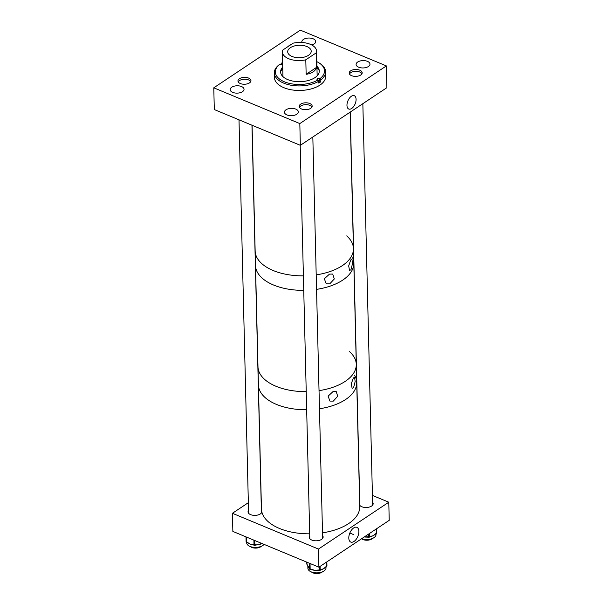 <?xml version="1.0" encoding="UTF-8"?>
<svg xmlns="http://www.w3.org/2000/svg" width="603" height="603" viewBox="0 0 603 603"><rect width="100%" height="100%" fill="white"/><g stroke="black" fill="none" stroke-linecap="round" stroke-linejoin="round"><path stroke-width="0.9" d="M351.67 108.48A7.206 3.927 112.6 0 0 355.891 101.44A7.206 3.927 112.6 0 0 354.165 95.666A7.206 3.927 112.6 0 0 351.376 96.254A7.206 3.927 112.6 0 0 347.2 103.068A7.206 3.927 112.6 0 0 348.632 108.97A7.206 3.927 112.6 0 0 351.67 108.48M295.772 109.09A6.942 3.678 -1.4 0 0 288.362 108.759A6.942 3.678 -1.4 0 0 284.435 112.188A6.942 3.678 -1.4 0 0 286.983 114.947A6.942 3.678 -1.4 0 0 294.392 115.279A6.942 3.678 -1.4 0 0 298.319 111.849A6.942 3.678 -1.4 0 0 295.772 109.09M241.494 86.531A6.942 3.678 -1.4 0 0 234.092 86.199A6.942 3.678 -1.4 0 0 230.165 89.628A6.942 3.678 -1.4 0 0 232.713 92.38A6.942 3.678 -1.4 0 0 240.115 92.719A6.942 3.678 -1.4 0 0 244.042 89.289A6.942 3.678 -1.4 0 0 241.494 86.531M359.795 70.189A6.497 3.445 -1.4 0 0 352.861 69.873A6.497 3.445 -1.4 0 0 349.19 73.084A6.497 3.445 -1.4 0 0 351.572 75.661A6.497 3.445 -1.4 0 0 358.506 75.978A6.497 3.445 -1.4 0 0 362.177 72.767A6.497 3.445 -1.4 0 0 359.795 70.189M367.431 61.348A6.942 3.678 -1.4 0 0 360.021 61.009A6.942 3.678 -1.4 0 0 356.094 64.446A6.942 3.678 -1.4 0 0 358.642 67.197A6.942 3.678 -1.4 0 0 366.051 67.536A6.942 3.678 -1.4 0 0 369.978 64.106A6.942 3.678 -1.4 0 0 367.431 61.348M290.872 44.675A6.497 3.445 -1.4 0 0 288.46 46.288M311.743 44.984A6.942 3.678 -1.4 0 0 315.708 41.539A6.942 3.678 -1.4 0 0 313.153 38.788A6.942 3.678 -1.4 0 0 305.751 38.449A6.942 3.678 -1.4 0 0 301.824 41.878A6.942 3.678 -1.4 0 0 301.937 42.481M248.564 78.066A6.497 3.445 -1.4 0 0 241.637 77.749A6.497 3.445 -1.4 0 0 237.959 80.968A6.497 3.445 -1.4 0 0 240.348 83.546A6.497 3.445 -1.4 0 0 247.275 83.855A6.497 3.445 -1.4 0 0 250.954 80.644A6.497 3.445 -1.4 0 0 248.564 78.066M309.776 103.512A6.497 3.445 -1.4 0 0 302.842 103.196A6.497 3.445 -1.4 0 0 299.171 106.407A6.497 3.445 -1.4 0 0 301.553 108.992A6.497 3.445 -1.4 0 0 308.487 109.301A6.497 3.445 -1.4 0 0 312.158 106.09A6.497 3.445 -1.4 0 0 309.776 103.512M300.347 145.323L299.819 123.577L213.779 87.812L300.324 30.15L386.365 65.915L386.9 87.661L300.347 145.323L214.306 109.558L213.779 87.812M299.819 123.577L386.365 65.915M280.938 70.822A21.309 11.291 178.6 0 1 282.777 69.172M280.636 72.352A19.341 10.251 178.6 0 1 282.747 67.958M316.914 66.224A19.341 10.251 178.6 0 1 319.273 70.958A19.341 10.251 178.6 0 1 308.337 80.516A19.341 10.251 178.6 0 1 287.699 79.581A19.341 10.251 178.6 0 1 280.606 71.9A19.341 10.251 178.6 0 1 282.724 67.061M283.026 76.694A17.103 9.06 178.6 0 1 282.943 75.903L282.355 51.911A17.103 9.06 -1.4 0 0 288.633 58.702A17.103 9.06 -1.4 0 0 305.796 59.803L316.274 52.823A17.103 9.06 -1.4 0 0 316.545 51.082A17.103 9.06 -1.4 0 0 310.266 44.29A17.103 9.06 -1.4 0 0 293.103 43.19L282.634 50.17A17.103 9.06 -1.4 0 0 282.355 51.911M282.634 63.172A1.605 0.852 -1.4 0 0 282.34 63.014L281.963 62.855A24.587 13.032 178.6 0 1 282.611 62.486M281.963 62.855L281.156 63.413L281.186 64.544M318.761 81.247A25.65 13.59 178.6 0 1 283.734 83.139A25.65 13.59 178.6 0 1 274.32 72.955A25.65 13.59 178.6 0 1 279.129 64.77L279.928 64.212A24.587 13.032 178.6 0 0 284.382 81.797A24.587 13.032 178.6 0 0 317.917 80.003L318.761 81.247L318.806 83.101A25.65 13.59 178.6 0 0 320.841 81.744L320.796 79.89A25.65 13.59 178.6 0 0 325.597 71.704L325.71 76.242A25.65 13.59 178.6 0 1 311.208 88.912A25.65 13.59 178.6 0 1 283.84 87.676A25.65 13.59 178.6 0 1 274.425 77.493L274.32 72.955M316.801 61.649A24.587 13.032 178.6 0 1 318.927 62.818L319.771 63.345A25.65 13.59 178.6 0 1 325.597 71.704M279.928 64.212L280.312 64.37A1.605 0.852 -1.4 0 0 282.656 64.144M320.841 81.744L319.635 81.239L319.567 78.488A1.605 0.852 -1.4 0 0 317.849 78.413A1.605 0.852 -1.4 0 0 316.944 79.204A1.605 0.852 -1.4 0 0 317.532 79.845L317.917 80.003M319.567 78.488L320.796 79.89M318.927 62.818A24.587 13.032 178.6 0 1 319.952 78.646M316.545 51.082L317.133 75.073A17.103 9.06 178.6 0 1 317.088 75.865M316.967 68.335A21.309 11.291 178.6 0 1 318.881 69.895M316.937 67.121A19.341 10.251 178.6 0 1 319.266 71.403M318.64 81.066A1.605 0.852 178.6 0 1 319.635 81.239M306.889 46.544A11.758 6.226 -1.4 0 0 294.347 45.971A11.758 6.226 -1.4 0 0 287.699 51.783A11.758 6.226 -1.4 0 0 292.01 56.448A11.758 6.226 -1.4 0 0 304.553 57.021A11.758 6.226 -1.4 0 0 311.201 51.21A11.758 6.226 -1.4 0 0 306.889 46.544M305.796 59.803L306.151 74.297C311.841 73.521 315.331 71.192 316.628 67.317L316.274 52.823M306.151 74.297L316.628 67.317M354.006 541.456A7.975 4.349 112.6 0 0 358.679 533.64A7.975 4.349 112.6 0 0 356.727 527.271A7.975 4.349 112.6 0 0 353.675 527.934A7.975 4.349 112.6 0 0 349.069 535.434A7.975 4.349 112.6 0 0 350.614 541.984A7.975 4.349 112.6 0 0 354.006 541.456M309.754 535.886A6.942 3.678 -1.4 0 0 309.256 537.311A6.942 3.678 -1.4 0 0 311.804 540.062A6.942 3.678 -1.4 0 0 319.213 540.401A6.942 3.678 -1.4 0 0 323.14 536.971A6.942 3.678 -1.4 0 0 322.575 535.57M359.712 505.216A6.942 3.678 -1.4 0 0 361.823 506.739A6.942 3.678 -1.4 0 0 369.232 507.078A6.942 3.678 -1.4 0 0 373.151 503.641A6.942 3.678 -1.4 0 0 372.594 502.246M248.542 510.44A6.942 3.678 -1.4 0 0 248.044 511.864A6.942 3.678 -1.4 0 0 250.592 514.623A6.942 3.678 -1.4 0 0 257.564 515.068A6.942 3.678 -1.4 0 0 261.875 512.03M388.784 502.209L318.459 549.062L318.904 567.182L389.221 520.336L388.784 502.209L372.42 495.41M318.459 549.062L232.419 513.296L248.353 502.676M318.904 567.182L232.864 531.416L232.419 513.296M264.054 544.381A9.06 4.801 178.6 0 1 262.991 545.376A9.06 4.801 178.6 0 1 252.928 547.23A9.06 4.801 178.6 0 1 246.68 542.836L246.672 542.391M261.981 543.522A9.06 4.801 178.6 0 1 261.378 543.816A9.06 4.801 178.6 0 1 259.237 544.539A9.06 4.801 178.6 0 1 256.561 544.946A9.06 4.801 178.6 0 1 255.649 544.984M253.373 544.863A9.06 4.801 178.6 0 1 252.619 544.75A9.06 4.801 178.6 0 1 250.245 544.117A9.06 4.801 178.6 0 1 248.662 543.333L247.366 542.647A0.852 0.445 -69.2 0 1 247.155 542.225L250.245 544.117L253.298 544.562A0.852 0.445 110.8 0 0 253.509 544.991L252.619 544.75M255.371 544.984L259.237 544.539L261.581 543.356M247.682 542.579A0.852 0.445 -69.2 0 1 247.366 542.647L246.65 542.376A0.852 0.445 -69.2 0 1 246.439 541.946L247.155 542.225M256.561 544.946L254.73 545.293L255.687 544.675M376.016 533.881L376.031 534.514A9.06 4.801 178.6 0 1 375.571 536.09A9.06 4.801 178.6 0 1 361.642 538.713M364.069 536.911L367.702 536.76L367.838 537.167L366.797 537.107A9.06 4.801 178.6 0 1 364.295 536.941M370.709 536.595L369.865 536.896A0.852 0.475 -116.1 0 0 370.054 536.459L372.94 535.781L375.79 533.647A0.852 0.475 63.9 0 1 375.601 534.085L374.342 534.914A9.06 4.801 178.6 0 1 372.94 535.781A9.06 4.801 178.6 0 1 370.709 536.595A9.06 4.801 178.6 0 1 370.001 536.76M375.239 534.047A9.06 4.801 178.6 0 1 374.342 534.914M367.747 537.069A9.06 4.801 178.6 0 1 366.797 537.107M325.989 566.948L326.012 567.838A9.06 4.801 178.6 0 1 320.585 572.398A9.06 4.801 178.6 0 1 310.718 571.659A9.06 4.801 178.6 0 1 307.892 568.282L307.847 566.292M307.326 564.943A0.852 0.701 -29.5 0 1 307.093 564.491L309.286 568.358A0.852 0.701 150.5 0 0 309.362 568.629L308.887 568.018A9.06 4.801 178.6 0 1 308.208 567.144A9.06 4.801 178.6 0 1 308.012 566.73A9.06 4.801 178.6 0 1 307.884 566.285M311.035 569.202L314.789 570.332L318.505 570.016L318.61 570.423L317.547 570.4A9.06 4.801 178.6 0 1 314.789 570.332A9.06 4.801 178.6 0 1 312.369 569.865L310.161 569.104A0.852 0.452 -1.4 0 1 309.769 568.998A0.852 0.452 -1.4 0 1 309.543 568.802L309.407 563.232M321.414 569.707L320.623 570.054A0.852 0.52 -120 0 0 320.811 569.609L323.472 568.81L326.095 566.564A0.852 0.52 60 0 1 325.899 567.001L324.663 567.958A9.06 4.801 178.6 0 1 323.472 568.81A9.06 4.801 178.6 0 1 321.414 569.707A9.06 4.801 178.6 0 1 320.758 569.903M318.542 570.317A9.06 4.801 178.6 0 1 317.547 570.4M311.246 569.481L310.161 569.104L310.025 563.488M309.362 568.629L309.618 569.081A0.852 0.701 -29.5 0 1 309.543 568.802L309.286 568.358M257.617 258.777A49.16 26.05 -1.4 0 0 303.399 275.865A49.16 26.05 -1.4 0 1 273.197 270.521A49.16 26.05 -1.4 0 1 255.152 250.999A49.16 26.05 -1.4 0 0 257.617 258.777M350.109 112.173L353.441 248.594A49.16 26.05 -1.4 0 1 316.198 274.87A49.16 26.05 -1.4 0 0 353.441 248.594A49.16 26.05 -1.4 0 0 346.717 235.894M329.72 283.885L334.311 278.955L332.713 274.056L329.479 274.116L324.346 278.774L326.231 283.84L329.72 283.885M350.991 269.714L352.514 263.556L351.926 259.026L350.75 259.946L348.67 265.915L349.567 270.521L350.991 269.714M273.551 285.015A49.16 26.05 -1.4 0 0 303.754 290.36A49.16 26.05 -1.4 0 1 256.659 270.77A49.16 26.05 -1.4 0 1 255.506 265.493A49.16 26.05 -1.4 0 0 273.551 285.015M353.441 248.594L353.795 263.096A49.16 26.05 -1.4 0 1 316.552 289.365A49.16 26.05 -1.4 0 0 353.795 263.096A49.16 26.05 -1.4 0 0 352.642 257.82M259.139 372.043A49.16 26.05 -1.4 0 0 306.226 391.633A49.16 26.05 -1.4 0 1 276.023 386.289A49.16 26.05 -1.4 0 1 257.978 366.767A49.16 26.05 -1.4 0 0 259.139 372.043M353.795 263.096L356.275 364.37A49.16 26.05 -1.4 0 1 319.032 390.638A49.16 26.05 -1.4 0 0 356.275 364.37A49.16 26.05 -1.4 0 0 349.544 351.662M333.293 401.116L337.725 396.254L336.18 391.468L333.06 391.543L328.115 396.156L329.931 401.093L333.293 401.116M353.584 387.593L355.167 381.586L354.564 377.154L353.35 378.028L351.248 383.855L352.137 388.37L353.584 387.593M276.468 404.409A49.16 26.05 -1.4 0 0 306.671 409.761A49.16 26.05 -1.4 0 1 260.624 392.236A49.16 26.05 -1.4 0 1 258.423 384.887A49.16 26.05 -1.4 0 0 276.468 404.409M356.275 364.37L356.712 382.49A49.16 26.05 -1.4 0 1 319.469 408.759A49.16 26.05 -1.4 0 0 356.712 382.49A49.16 26.05 -1.4 0 0 354.511 375.141M252.077 125.258L261.453 508.955A49.16 26.05 -1.4 0 0 263.662 516.296A49.16 26.05 -1.4 0 0 309.701 533.821M322.507 532.826A49.16 26.05 -1.4 0 0 359.75 506.55L356.712 382.49M311.909 107.093A6.414 3.399 -1.4 0 0 309.769 105.359A6.414 3.399 -1.4 0 0 299.472 107.394M311.51 571.998A6.414 3.399 -1.4 0 0 312.949 572.85A6.414 3.399 -1.4 0 0 322.582 571.727M361.928 73.762A6.414 3.399 -1.4 0 0 359.787 72.036A6.414 3.399 -1.4 0 0 349.484 74.071M361.604 538.735A6.414 3.399 -1.4 0 0 362.961 539.527A6.414 3.399 -1.4 0 0 372.601 538.404M250.705 81.646A6.414 3.399 -1.4 0 0 248.557 79.913A6.414 3.399 -1.4 0 0 238.26 81.948M250.298 546.552A6.414 3.399 -1.4 0 0 251.737 547.403A6.414 3.399 -1.4 0 0 261.37 546.28M282.377 64.317L282.34 63.014M254.752 540.514L254.865 544.871A0.852 0.452 -1.4 0 1 254.014 544.833L253.901 540.16M246.966 542.301A0.852 0.445 -69.2 0 1 246.65 542.376A0.852 0.852 0 0 1 246.092 541.6A0.852 0.452 -1.4 0 1 246.099 541.539L245.986 536.874L246.092 541.6A0.852 0.452 -1.4 0 0 246.439 541.946L246.318 537.009M253.298 544.562L254.014 544.833A0.852 0.445 -69.2 0 0 254.225 545.263A0.852 0.852 0 0 0 254.73 545.293L254.541 545.187A0.852 0.445 -69.2 0 1 254.225 545.263L253.509 544.991M367.702 536.76L368.554 536.896L368.486 534.152M375.79 533.647L376.46 533.316L376.355 528.906M369.307 533.602L369.39 536.791L370.054 536.459M376.626 528.725L376.724 532.886A0.852 0.452 -1.4 0 1 376.747 532.969A0.852 0.452 -1.4 0 1 376.46 533.316A0.852 0.475 63.9 0 1 376.264 533.761L375.601 534.085M368.554 536.896A0.852 0.452 -1.4 0 0 369.39 536.791A0.852 0.475 -116.1 0 1 368.84 537.183L368.554 536.896M306.837 563.79A0.852 0.452 -1.4 0 0 306.806 563.918L306.761 562.132L307.093 564.491M318.505 570.016L319.379 570.114L319.296 566.918M326.095 566.564L326.713 566.202L326.607 562.049M320.11 566.383L320.193 569.971L320.811 569.609M326.818 561.913L326.909 565.765A0.852 0.452 -1.4 0 1 326.947 565.885A0.852 0.452 -1.4 0 1 326.713 566.202A0.852 0.52 -120 0 1 326.517 566.647A0.852 0.852 0 0 0 326.947 565.885L326.849 561.89M306.912 564.318A0.852 0.852 0 0 1 306.806 563.918A0.852 0.452 -1.4 0 0 306.837 564.039A0.852 0.701 -29.5 0 0 306.912 564.318L307.168 564.762M319.379 570.114A0.852 0.452 -1.4 0 0 320.193 569.971A0.852 0.52 -120 0 1 319.59 570.393L319.379 570.114M310.379 569.383L310.266 569.511A0.852 0.852 0 0 1 309.618 569.081A0.852 0.701 -29.5 0 0 310.191 569.398M353.84 534.695L349.83 533.029L353.84 534.695M261.378 543.816L262.622 543.371M376.641 528.718L376.747 532.969A0.852 0.852 0 0 1 376.264 533.761M369.865 536.896L369.194 537.228A0.852 0.852 0 0 1 368.689 537.303L367.838 537.167M308.012 566.722L307.168 564.77M320.623 570.054L320.005 570.408A0.852 0.852 0 0 1 319.484 570.513L318.61 570.423M326.517 566.647L325.899 567.001M312.829 137.009L322.643 538.389M300.204 145.263L309.821 538.705M362.848 103.686L372.662 505.065M350.23 112.098L359.84 505.382M251.956 125.205L261.431 512.949M238.999 119.824L248.609 513.259"/></g></svg>
